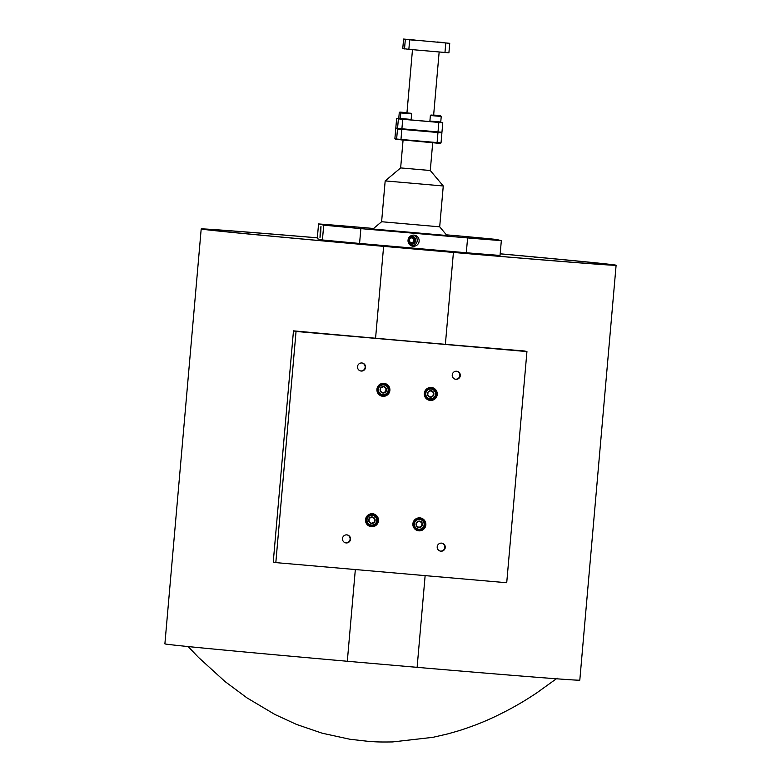 <?xml version="1.0" encoding="UTF-8"?>
<svg xmlns="http://www.w3.org/2000/svg" width="781" height="781" viewBox="0 0 781 781"><rect width="100%" height="100%" fill="white"/><g stroke="black" fill="none" stroke-linecap="round" stroke-linejoin="round"><path stroke-width="1.17" d="M418.372 249.364A202.299 1.416 -175 0 1 207.121 229.468A202.299 1.416 -175 0 1 317.35 237.844A202.006 1.406 -175 0 0 207.414 229.497A202.006 1.406 -175 0 0 418.352 249.364A202.299 1.416 -175 0 0 610.176 264.73A202.299 1.416 -175 0 0 500.172 253.845A202.006 1.406 -175 0 1 609.883 264.7A202.006 1.406 -175 0 1 418.352 249.364M317.35 237.805A208.254 1.455 5 0 0 201.195 228.95A208.254 1.455 5 0 0 383.617 246.357L375.573 338.232M201.195 228.95L164.889 643.856A208.254 1.455 5 0 0 347.311 661.263L355.335 569.534M500.182 253.796A208.254 1.455 5 0 1 616.111 265.247A208.254 1.455 5 0 1 453.419 252.439L383.617 246.357M425.137 575.626L417.113 667.345A208.254 1.455 5 0 0 579.805 680.153L616.111 265.247M417.113 667.345L347.311 661.263M453.419 252.439L445.375 344.314M278.417 236.75L272.979 236.243L278.417 236.75M215.009 230.258L209.572 229.751L215.009 230.258M265.169 233.665L259.741 233.158L265.169 233.665M539.378 257.564L533.95 257.047L539.378 257.564M602.795 264.056L597.358 263.539L602.795 264.056M552.626 260.649L547.188 260.141L552.626 260.649M418.265 249.344L412.827 248.827L418.265 249.344M320.757 232.016L320.971 226.392L320.22 231.889L320.005 237.512L320.757 232.016M419.133 241.173A5.574 5.574 103.1 0 0 414.857 235.257A5.574 5.574 103.1 0 0 408.033 240.206A5.574 5.574 103.1 0 0 412.319 246.122A5.574 5.574 103.1 0 0 419.133 241.173M411.372 245.81A5.574 5.574 103.1 0 0 413.862 235.12M471.382 237.131L478.226 237.775L471.382 237.131M477.65 238.595L484.493 239.24L477.65 238.595M347.877 227.281L354.711 227.925L347.877 227.281M341.609 225.826L348.443 226.47L341.609 225.826M446.986 235.54L439.693 226.822L381.606 221.736L372.898 229.038L447.113 235.53L372.928 229.018M409.713 236.682A4.042 4.042 -76.9 0 1 415.668 240.587A4.042 4.042 -76.9 0 1 408.336 242.569M446.41 234.837L459.023 235.93A104.127 0.722 -175 0 1 496.179 239.416L501.334 240.626L500.035 255.436A104.127 0.722 -175 0 1 466.306 252.751L467.604 237.932L360.871 228.628A104.127 0.722 -175 0 1 323.715 225.143L318.56 223.942A104.127 0.722 -175 0 1 352.29 226.627L373.562 228.482M360.871 228.628L359.572 243.447L466.306 252.751M359.572 243.447A104.127 0.722 -175 0 1 322.416 239.962L323.715 225.143M318.56 223.942L317.262 238.761L322.416 239.962M501.334 240.626A104.127 0.722 -175 0 1 467.604 237.932M365.518 519.658A6.512 6.502 103.1 0 0 370.516 526.56A6.512 6.502 103.1 0 0 378.473 520.79A6.512 6.502 103.1 0 0 373.474 513.888A6.512 6.502 103.1 0 0 365.518 519.658M370.311 526.511A6.512 6.502 103.1 0 0 378.043 520.693A6.512 6.502 103.1 0 0 373.259 513.839M412.885 523.787A6.512 6.502 103.1 0 0 417.884 530.689A6.512 6.502 103.1 0 0 425.84 524.92A6.512 6.502 103.1 0 0 420.842 518.018A6.512 6.502 103.1 0 0 412.885 523.787M417.669 530.641A6.512 6.502 103.1 0 0 425.411 524.812A6.512 6.502 103.1 0 0 420.627 517.969M376.93 389.26A6.512 6.502 103.1 0 0 381.929 396.162A6.512 6.502 103.1 0 0 389.885 390.393A6.512 6.502 103.1 0 0 384.887 383.491A6.512 6.502 103.1 0 0 376.93 389.26M381.714 396.113A6.512 6.502 103.1 0 0 389.455 390.295A6.512 6.502 103.1 0 0 384.672 383.442M424.298 393.39A6.512 6.502 103.1 0 0 429.296 400.292A6.512 6.502 103.1 0 0 437.243 394.522A6.512 6.502 103.1 0 0 432.244 387.61A6.512 6.502 103.1 0 0 424.298 393.39M429.081 400.243A6.512 6.502 103.1 0 0 436.813 394.415A6.512 6.502 103.1 0 0 432.03 387.571M342.478 538.558A4.042 4.042 103.1 0 0 345.583 542.844A4.042 4.042 103.1 0 0 350.523 539.261A4.042 4.042 103.1 0 0 347.418 534.965A4.042 4.042 103.1 0 0 342.478 538.558M345.368 542.795A4.042 4.042 103.1 0 0 350.103 539.154A4.042 4.042 103.1 0 0 347.203 534.926M437.204 546.807A4.042 4.042 103.1 0 0 440.308 551.103A4.042 4.042 103.1 0 0 445.258 547.51A4.042 4.042 103.1 0 0 442.144 543.225A4.042 4.042 103.1 0 0 437.204 546.807M440.094 551.044A4.042 4.042 103.1 0 0 444.828 547.413A4.042 4.042 103.1 0 0 441.929 543.176M357.513 366.67A4.042 4.042 103.1 0 0 360.617 370.955A4.042 4.042 103.1 0 0 365.567 367.373A4.042 4.042 103.1 0 0 362.462 363.077A4.042 4.042 103.1 0 0 357.513 366.67M360.412 370.897A4.042 4.042 103.1 0 0 365.137 367.265A4.042 4.042 103.1 0 0 362.238 363.028M452.238 374.919A4.042 4.042 103.1 0 0 455.352 379.215A4.042 4.042 103.1 0 0 460.292 375.622A4.042 4.042 103.1 0 0 457.188 371.336A4.042 4.042 103.1 0 0 452.238 374.919M455.138 379.156A4.042 4.042 103.1 0 0 459.863 375.524A4.042 4.042 103.1 0 0 456.973 371.287M526.941 351.567L524.373 350.972A208.254 1.455 -175 0 1 293.471 330.851L273.252 562.008L275.82 562.613L506.723 582.733L526.941 351.567L296.048 331.447L275.82 562.613M293.471 330.851L296.048 331.447M443.266 185.985L430.282 170.512L400.643 167.915L385.179 180.899L443.266 185.985L439.693 226.822M437.741 131.891L437.965 132.516L401.854 129.363L400.965 139.438L437.087 142.591L437.965 132.516L441.909 132.829L441.031 142.903L440.367 143.44L395.43 139.272L394.883 138.627L396.621 139.038L397.509 128.953L395.762 128.553L394.883 138.627M397.148 139.672L396.621 139.038L400.965 139.438L401.131 140.053M402.117 128.787L401.854 129.363L397.509 128.953L398.134 128.416M436.755 143.157L437.087 142.591L441.031 142.903M396.338 128.084L395.762 128.553M441.909 132.829L441.363 132.184M409.898 241.846A2.323 2.314 103.1 0 0 413.51 238.966A2.323 2.314 103.1 0 0 411.753 237.902M409.303 239.689A2.323 2.314 103.1 0 0 409.381 241.026M414.018 241.475A2.675 2.675 103.1 0 0 410.21 237.98A2.675 2.675 103.1 0 0 410.406 242.618A2.675 2.675 103.1 0 0 414.018 241.475M413.676 241.3L414.32 240.118L412.876 237.863L410.21 237.98L408.971 240.353L410.406 242.618L413.081 242.5L413.676 241.3M408.092 241.593A3.807 3.807 103.1 0 0 415.014 241.993A3.807 3.807 103.1 0 0 409.059 237.444M415.492 239.006L413.461 236.741L410.533 236.35M410.982 236.243A4.051 3.973 12.9 0 1 415.336 238.674M410.386 242.588L412.993 242.481L414.233 240.099L412.807 237.863M411.157 237.932A2.323 2.314 103.1 0 0 409.83 238.674M384.506 384.496L384.242 384.428A5.447 5.438 103.1 0 0 377.584 389.26A5.447 5.438 103.1 0 0 381.772 395.03L382.036 395.098A5.447 5.438 -76.9 0 1 377.858 389.319A5.447 5.438 -76.9 0 1 384.506 384.496A5.447 5.438 -76.9 0 1 388.684 390.266A5.447 5.438 -76.9 0 1 382.036 395.098M388.177 390.227A4.901 4.891 103.1 0 0 383.725 384.916A4.901 4.891 103.1 0 0 378.424 389.377A4.901 4.891 103.1 0 0 382.875 394.678A4.901 4.891 103.1 0 0 388.177 390.227M386.497 390.08A3.222 3.212 103.1 0 0 380.659 387.952A3.222 3.212 103.1 0 0 383.012 393.009A3.222 3.212 103.1 0 0 386.497 390.08M386.048 390.041L386.214 388.44L383.578 386.595L380.659 387.952L380.386 391.164L383.012 393.009L385.931 391.642L386.048 390.041M382.895 392.921L385.736 391.603L386.009 388.391L383.5 386.634M473.335 253.669L477.142 253.64M431.873 388.616L431.6 388.557A5.447 5.438 103.1 0 0 424.952 393.39A5.447 5.438 103.1 0 0 429.13 399.159L429.404 399.228A5.447 5.438 -76.9 0 1 425.215 393.448A5.447 5.438 -76.9 0 1 431.873 388.616A5.447 5.438 -76.9 0 1 436.052 394.395A5.447 5.438 -76.9 0 1 429.404 399.228M435.534 394.356A4.901 4.891 103.1 0 0 431.092 389.045A4.901 4.891 103.1 0 0 425.782 393.507A4.901 4.891 103.1 0 0 430.233 398.808A4.901 4.891 103.1 0 0 435.534 394.356M433.865 394.21A3.222 3.212 103.1 0 0 428.027 392.082A3.222 3.212 103.1 0 0 430.38 397.138A3.222 3.212 103.1 0 0 433.865 394.21M433.416 394.161L433.572 392.57L430.946 390.725L428.027 392.082L427.744 395.293L430.38 397.138L433.299 395.772L433.416 394.161M430.263 397.051L433.094 395.723L433.377 392.521L430.858 390.754M373.103 514.894L372.83 514.825A5.447 5.438 103.1 0 0 366.182 519.658A5.447 5.438 103.1 0 0 370.36 525.437L370.624 525.496A5.447 5.438 -76.9 0 1 366.445 519.726A5.447 5.438 -76.9 0 1 373.103 514.894A5.447 5.438 -76.9 0 1 377.282 520.663A5.447 5.438 -76.9 0 1 370.624 525.496M376.764 520.624A4.901 4.891 103.1 0 0 372.312 515.323A4.901 4.891 103.1 0 0 367.011 519.775A4.901 4.891 103.1 0 0 371.463 525.076A4.901 4.891 103.1 0 0 376.764 520.624M375.095 520.478A3.222 3.212 103.1 0 0 369.257 518.35A3.222 3.212 103.1 0 0 371.61 523.407A3.222 3.212 103.1 0 0 375.095 520.478M374.646 520.439L374.802 518.838L372.166 516.993L369.257 518.35L368.974 521.562L371.61 523.407L374.529 522.05L374.646 520.439M371.483 523.329L374.324 522.001L374.607 518.789L372.088 517.032M420.461 519.023L420.198 518.955A5.447 5.438 103.1 0 0 413.539 523.787A5.447 5.438 103.1 0 0 417.718 529.557L417.991 529.625A5.447 5.438 -76.9 0 1 413.813 523.846A5.447 5.438 -76.9 0 1 420.461 519.023A5.447 5.438 -76.9 0 1 424.639 524.793A5.447 5.438 -76.9 0 1 417.991 529.625M424.132 524.754A4.901 4.891 103.1 0 0 419.68 519.443A4.901 4.891 103.1 0 0 414.379 523.905A4.901 4.891 103.1 0 0 418.821 529.206A4.901 4.891 103.1 0 0 424.132 524.754M422.453 524.607A3.222 3.212 103.1 0 0 416.615 522.479A3.222 3.212 103.1 0 0 418.967 527.536A3.222 3.212 103.1 0 0 422.453 524.607M422.004 524.568L422.17 522.967L419.534 521.122L416.615 522.479L416.341 525.691L418.967 527.536L421.886 526.169L422.004 524.568M418.85 527.448L421.691 526.13L421.965 522.919L419.456 521.152M343.552 242.354L347.408 242.335M407.672 39.421L414.545 40.026L407.672 39.421M437.272 41.998L444.145 42.604L437.272 41.998M438.785 42.359L445.658 42.955L438.785 42.359M409.185 39.772L416.058 40.378L409.185 39.772M401.903 128.777L397.558 128.367L398.388 118.878L402.732 119.288L401.903 128.777L438.014 131.921L438.844 122.432L442.788 122.754L440.416 122.285M399.247 118.683L396.641 118.478L395.811 127.957L397.558 128.367M442.788 122.754L441.958 132.233L438.014 131.921M402.732 119.288L438.844 122.432M396.641 118.478L398.388 118.878M449.739 43.326L448.909 52.805L408.853 49.349L402.762 48.529L403.592 39.05L449.739 43.326L403.592 39.05M430.351 121.602L410.601 119.883M404.509 48.939L405.339 39.46M444.965 52.493L445.795 43.014M409.683 39.86L408.853 49.349M435.154 41.959L418.177 40.417L435.154 41.959M400.614 118.858L398.779 118.126L400.311 118.292M406.969 112.669L399.852 112.083L406.969 112.737M400.995 112.757L399.267 112.571L398.788 118.136M401.532 112.23L406.969 112.718L401.532 112.23M399.852 112.083L399.267 112.571M440.152 122.5L430.39 121.651L429.901 121.065L440.748 122.012L440.152 122.51M430.975 115.012L440.738 115.871L430.975 115.012L430.38 115.51L429.901 121.065M440.738 115.871L441.236 116.457L430.39 115.51M432.654 115.158L439.068 115.725L432.654 115.158M433.64 115.061L439.225 115.51L433.64 115.051M410.552 119.923L400.79 119.073L400.292 118.487L411.138 119.425L410.552 119.923M401.375 112.435L411.138 113.284L401.375 112.435L400.79 112.923M411.138 113.284L411.626 113.88L400.79 112.933L400.302 118.487M403.045 112.581L409.459 113.138L403.045 112.581M557.204 678.191L536.41 693.137C523.485 701.611 519.326 703.866 511.399 708.289C497.575 715.747 484.767 721.615 472.954 725.9C462.381 729.659 462.293 729.854 447.415 733.984L432.899 737.332L392.599 741.93C376.413 742.165 374.821 741.725 368.905 741.413L349.849 739.246L322.123 733.193L296.565 724.446L274.951 714.498L246.991 697.882L225.104 681.608L198.403 657.319L188.153 646.561M430.282 170.512L432.703 142.796M400.643 167.915L403.064 140.219M381.606 221.736L385.179 180.899M412.485 49.662L406.95 112.884M439.156 51.985L433.631 115.217M441.236 116.457L440.748 122.012M411.626 113.88L411.148 119.434"/></g></svg>
